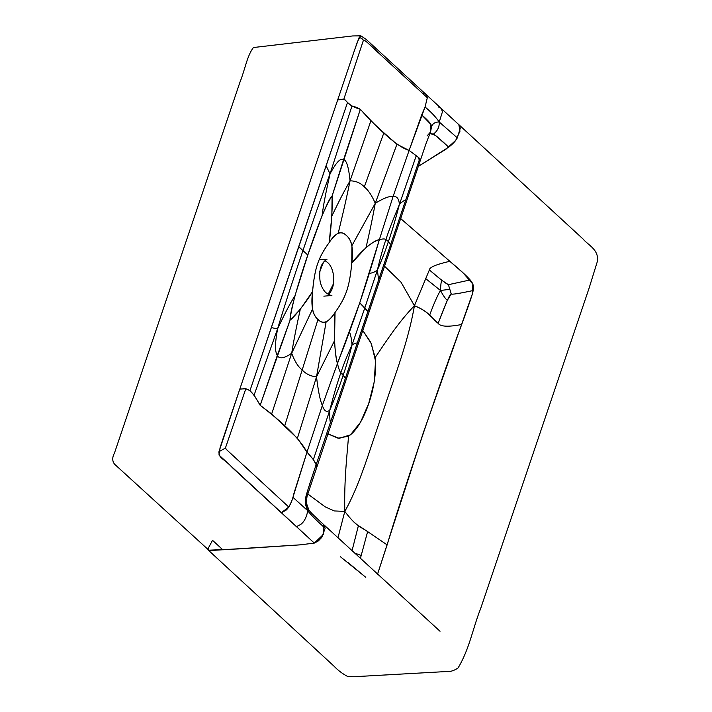 <?xml version="1.0" encoding="UTF-8"?>
<svg xmlns="http://www.w3.org/2000/svg" width="712" height="712" viewBox="0 0 712 712"><rect width="100%" height="100%" fill="white"/><g stroke="black" fill="none" stroke-linecap="round" stroke-linejoin="round"><path stroke-width="1.07" d="M423.373 93.041L425.856 94.296L427.325 97.713L425.055 106.987L409.115 150.428L396.922 144.26L383.884 132.806L364.286 186.953C368.157 189.908 371.815 195.355 375.268 203.294C371.815 195.355 368.157 189.908 364.286 186.953L383.884 132.806L370.872 120.853L360.352 109.31L332.112 195.969L331.837 216.021L329.175 242.57C332.086 238.173 335.103 235.04 338.236 233.144C341.226 232.139 343.949 232.931 346.406 235.521C349.058 237.577 350.9 240.95 351.95 245.631L351.755 263.137L366.039 247.562C371.335 243.228 375.767 240.603 379.354 239.686L393.077 196.521L409.115 150.428L393.077 196.521C389.651 195.871 383.715 198.123 375.268 203.294L396.922 144.26L375.268 203.294L351.95 245.631L375.268 203.294C371.335 224.796 368.772 235.423 366.039 247.562C368.772 235.423 371.335 224.796 375.268 203.294C383.715 198.123 389.651 195.871 393.077 196.521L379.354 239.686C382.682 238.769 384.863 238.707 385.922 239.517L388.396 241.59C385.53 250.402 381.863 259.889 377.396 270.044C380.119 258.385 382.958 248.212 385.922 239.517C382.958 248.212 380.119 258.385 377.396 270.044L378.588 279.843L377.396 270.044C381.863 259.889 385.53 250.402 388.396 241.59L390.55 244.83L419.777 158.518L416.235 155.732L399.396 204.513C399.005 198.719 396.895 196.058 393.077 196.521C396.895 196.058 399.005 198.719 399.396 204.513C402.832 201.042 404.808 199.823 405.333 200.864C404.808 199.823 402.832 201.042 399.396 204.513C393.247 219.002 388.752 230.67 385.922 239.517C388.752 230.67 393.247 219.002 399.396 204.513C395.249 220.284 391.582 232.646 388.396 241.59C391.582 232.646 395.249 220.284 399.396 204.513L416.235 155.732L409.115 150.428C394.573 146.111 372.305 122.233 360.352 109.31C345.738 105.056 346.326 98.897 343.736 99.457L363.325 40.548C366.306 40.157 369.047 44.812 378.383 52.759L427.325 97.713L378.383 52.759C367.899 42.533 362.889 38.466 363.325 40.548L343.736 99.457L337.746 99.76C342.072 100.321 342.819 96.85 347.5 102.484L298.809 246.77L307.798 255.047L322.055 215.727C326.585 205.332 329.941 198.746 332.112 195.969L343.638 159.47C346.619 160.414 348.755 167.534 350.046 180.83L370.872 120.853L350.046 180.83C355.973 180.919 360.717 182.966 364.286 186.953C360.717 182.966 355.973 180.919 350.046 180.83C344.866 206.338 341.199 220.453 338.236 233.144C341.199 220.453 344.866 206.338 350.046 180.83C340.621 197.527 336.625 206.373 331.837 216.021C336.625 206.373 340.621 197.527 350.046 180.83C348.755 167.534 346.619 160.414 343.638 159.47C340.292 158.758 337.515 160.262 330.039 173.808C337.515 160.262 340.292 158.758 343.638 159.47L360.352 109.31C357.032 107.45 354.22 106.4 351.915 106.159L347.5 102.484L249.894 390.852L298.809 246.77L302.947 250.571C311.731 224.823 318.958 203.303 330.039 173.808C325.126 195.827 323.479 204.994 322.055 215.727C323.479 204.994 325.126 195.827 330.039 173.808L351.915 106.159L330.039 173.808L326.212 165.994L330.039 173.808C318.958 203.303 311.731 224.823 302.947 250.571L307.798 255.047L294.99 295.685C290.202 303.321 286.331 310.45 277.547 328.908C286.945 297.865 294.261 276.425 302.947 250.571C294.261 276.425 286.945 297.865 277.547 328.908C286.331 310.45 290.202 303.321 294.99 295.685C292 307.513 290.363 315.674 290.069 320.178L277.28 355.51C279.327 359.195 284.124 358.456 291.671 353.294L271.646 414.01L291.671 353.294C295.338 331.294 297.812 321.05 300.277 309.266C297.812 321.05 295.338 331.294 291.671 353.294C284.124 358.456 279.327 359.195 277.28 355.51L260.165 405.306L254.104 395.115L277.547 328.908C274.476 346.513 275.152 351.194 277.28 355.51C275.152 351.194 274.476 346.513 277.547 328.908L271.495 327.627L277.547 328.908L254.104 395.115L249.894 390.852C244.545 387.177 244.269 389.25 239.837 389.028L354.825 49.297L359.16 37.531L360.868 35.84L352.671 35.947L253.365 47.544C246.886 56.328 245.142 69.313 240.006 82.022L114.481 453.019C112.131 457.38 112.158 461.091 114.543 464.171L209.292 550.607L300.366 544.831L314.312 543.096L323.524 534.285L323.64 524.575L440.034 631.259M352.04 550.714L358.412 525.643L367.632 531.615L360.406 558.413L367.632 531.615L387.123 544.867C401.346 496.576 443.087 373.284 461.714 324.494C448.231 327.102 440.372 326.71 438.138 323.301L429.639 315.211C426.613 311.812 421.548 308.652 414.42 305.724C428.882 311.295 432.94 319.563 438.138 323.301C440.372 326.71 448.231 327.102 461.714 324.494C470.543 300.153 472.43 294.572 473.177 290.523C458.982 293.549 451.675 294.688 451.257 293.94C450.429 292.712 446.059 302.493 438.138 323.301L447.314 300.33L451.257 293.94L448.409 284.693L451.257 293.94C451.675 294.688 458.982 293.549 473.177 290.523C474.219 286.981 473.213 283.447 470.16 279.941L448.409 284.693L470.16 279.941C467.019 276.265 460.246 270.053 449.833 261.286C436.162 264.428 429.336 267.32 429.363 269.955C439.642 278.766 445.988 283.679 448.409 284.693L441.814 280.297L429.363 269.955L414.42 305.724L429.363 269.955C429.336 267.32 436.162 264.428 449.833 261.286L400.625 218.522L463.085 272.856L472.83 284.079L472.305 294.136L423.284 432.843L377.547 574.175L387.123 544.867L367.632 531.615C362.452 527.797 355.991 526.631 344.813 511.385C360.121 484.311 369.599 449.859 382.504 413.147C394.679 375.785 408.145 342.419 414.42 305.724L401.078 282.299L384.56 266.243L401.078 282.299L414.42 305.724C408.145 342.419 394.679 375.785 382.504 413.147C369.599 449.859 360.121 484.311 344.813 511.385L334.222 510.94L325.162 506.837L307.682 493.906L325.162 506.837L334.222 510.94L344.813 511.385C343.994 479.06 347.358 452.512 348.542 436.144L338.156 438.227L327.725 433.813L339.161 438.343L350.438 434.845L360.521 422.243L368.718 403.455L374.209 381.935L375.527 361.011L371.353 343.638L362.826 330.573L370.712 342.25L375.171 357.451C383.519 345.676 396.344 324.396 414.42 305.724C396.344 324.396 383.519 345.676 375.171 357.451C378.241 384.622 364.081 426.452 348.542 436.144C347.358 452.512 343.994 479.06 344.813 511.385C350.402 518.826 354.941 523.578 358.412 525.643L352.04 550.714M354.514 552.993L360.975 555.387L354.514 552.993M337.969 537.765L344.813 511.385L337.969 537.765M438.539 106.996L441.022 108.26L458.848 124.662L460.317 128.062L457.318 137.852L439.233 122.019L442.49 111.651L441.022 108.26L366.128 39.338L360.868 35.84L357.655 41.207L353.891 52.056L223.693 436.705L220.07 447.688L218.976 455.021L314.312 543.096L296.477 526.684L300.491 524.539C302.253 523.489 306.427 519.404 307.691 510.655C306.427 519.404 302.253 523.489 300.491 524.539L296.477 526.684L281.32 512.729L285.325 510.584C287.212 509.828 290.968 504.755 292.935 497.323L306.988 452.156C297.127 434.008 273.105 415.292 260.165 405.306C250.143 387.47 247.829 389.873 245.8 388.805L239.837 389.028L218.958 451.737C218.762 458.804 223.737 458.145 232.397 467.713L281.32 512.729L288.778 507.024C291.626 501.853 293.353 497.288 293.949 493.327L306.988 452.156C312.417 458.038 315.469 462.222 316.137 464.705C301.995 507.807 304.576 497.35 307.691 510.655C306.053 506.926 305.279 503.865 305.377 501.479C305.537 498.489 304.656 498.32 316.137 464.705L316.635 466.627L316.137 464.705L345.347 378.383L346.406 378.9L390.149 249.663L390.55 244.83L388.396 241.59L385.922 239.517C384.863 238.707 382.682 238.769 379.354 239.686L359.747 302.858L367.89 311.545L390.55 244.83L345.347 378.383L367.89 311.545L364.864 307.718L377.396 270.044C374.628 272.153 371.931 273.221 369.314 273.257C371.931 273.221 374.628 272.153 377.396 270.044L364.864 307.718L359.747 302.858L337.435 363.529C336.028 358.02 335.049 350.411 334.515 340.71L335.049 312.479C332.175 316.911 329.202 320.062 326.114 321.949C323.15 322.937 320.445 322.118 317.988 319.474L284.64 425.99L317.988 319.474C315.363 317.383 313.52 313.974 312.47 309.248L312.577 291.591L300.277 309.266L290.069 320.178L260.165 405.306L271.646 414.01L297.402 438.281L306.988 452.156L322.358 405.44L337.435 363.529C338.707 368.683 339.829 371.78 340.799 372.83L342.276 373.916L345.347 378.383L316.137 464.705L313.378 459.587L329.745 410.29C329.674 417.179 329.896 421.157 330.413 422.207C329.896 421.157 329.674 417.179 329.745 410.29L313.378 459.587L306.988 452.156L322.358 405.44C320.222 400.99 318.273 391.475 316.502 376.897L297.402 438.281L316.502 376.897C310.592 376.221 305.866 373.942 302.306 370.062C298.373 367.152 294.83 361.562 291.671 353.294L312.47 309.248L291.671 353.294C294.83 361.562 298.373 367.152 302.306 370.062C305.866 373.942 310.592 376.221 316.502 376.897L334.515 340.71L316.502 376.897L326.114 321.949L316.502 376.897C318.273 391.475 320.222 400.99 322.358 405.44L337.435 363.529C338.707 368.683 339.829 371.78 340.799 372.83C343.745 364.081 347.483 354.807 352.022 345.017C351.701 339.873 350.865 335.477 349.494 331.819C350.865 335.477 351.701 339.873 352.022 345.017L364.864 307.718L352.022 345.017C349.103 356.659 346.121 366.813 343.086 375.455C346.121 366.813 349.103 356.659 352.022 345.017C354.692 343.282 356.401 342.686 357.139 343.211C356.401 342.686 354.692 343.282 352.022 345.017C347.483 354.807 343.745 364.081 340.799 372.83C337.292 383.198 334.48 392.125 329.745 410.29C326.603 412.64 324.138 411.02 322.358 405.44C324.138 411.02 326.603 412.64 329.745 410.29C335.69 396.237 340.14 384.622 343.086 375.455C340.14 384.622 335.69 396.237 329.745 410.29C334.48 392.125 337.292 383.198 340.799 372.83L346.406 378.9L307.041 496.353L306.276 502.743L308.875 509.997L307.691 510.655L292.935 497.323L307.691 510.655L308.875 509.997C309.845 511.812 316.493 518.078 323.64 524.575L325.179 528.233C316.582 520.632 310.752 514.776 307.691 510.655C310.752 514.776 316.582 520.632 325.179 528.233L321.762 537.409L318.317 540.942L314.312 543.096L300.366 544.831L239.098 548.89L208.402 550.216L334.124 666.281C337.835 670.206 342.205 673.534 347.233 676.275C351.87 676.872 356.018 676.907 359.676 676.4L445.997 671.567C450.002 671.959 454.034 670.749 458.092 667.936C469.582 648.766 472.795 628.322 480.6 608.707L589.073 288.218L597.519 260.957C598.703 249.271 587.907 245.008 583.066 239.01L458.848 124.662L459.961 131.257L455.698 140.371L445.961 149.191L418.229 166.448L448.702 147.161C440.283 139.249 435.192 134.888 433.421 134.096C437.533 131.008 439.473 126.985 439.233 122.019L457.318 137.852C455.751 140.86 452.877 143.958 448.702 147.161L435.477 135.431L429.808 133.42L433.421 134.096C437.533 131.008 439.473 126.985 439.233 122.019C435.628 121.868 433.101 123.229 431.659 126.122C433.101 123.229 435.628 121.868 439.233 122.019C435.931 117.142 431.205 112.131 425.055 106.987L421.682 114.926L430.92 124.413L430.52 131.978L431.659 126.122C430.902 123.585 427.583 119.856 421.682 114.926L409.115 150.428L418.095 157.094L419.911 161.499L419.777 158.518L390.55 244.83L390.149 249.663L426.239 142.978L430.529 131.969L427.058 135.983M440.479 290.487C443.282 295.694 445.561 298.969 447.314 300.33C445.561 298.969 443.282 295.694 440.479 290.487C437.417 295.596 433.804 303.828 429.639 315.211C433.804 303.828 437.417 295.596 440.479 290.487L449.61 289.339L440.479 290.487C440.692 284.853 441.137 281.454 441.814 280.297C441.137 281.454 440.692 284.853 440.479 290.487L425.785 278.686L440.479 290.487M333.51 283.67L328.134 294.35L333.51 283.67M323.542 262.149L319.795 271.495L323.542 262.149M347.892 562.453L365.79 577.325L340.336 556.677M223.025 549.976L212.541 540.328L208.278 548.222L208.402 550.216M245.8 388.805L225.401 448.053L218.958 451.737L225.401 448.053C227.297 450.838 230.777 453.33 239.882 461.946L288.778 507.024L239.882 461.946C227.386 450.322 226.194 449.646 225.401 448.053L245.8 388.805M346.406 235.521C351.862 240.033 353.642 249.236 351.755 263.137C350.776 274.574 349.111 283.812 346.735 290.879C344.332 297.91 340.443 305.119 335.049 312.479C328.873 322.438 323.186 324.77 317.988 319.474C312.586 314.891 310.779 305.599 312.577 291.591C313.52 280.136 315.167 270.943 317.534 264.001C319.875 257.041 323.755 249.894 329.175 242.57C335.459 232.69 341.199 230.341 346.406 235.521M325.001 260.654L327.342 262.292C335.405 268.682 336.073 288.832 328.099 294.376M335.049 312.479C346.112 296.984 349.556 286.803 351.755 263.137C359.498 252.813 372.794 240.407 379.354 239.686C365.06 288.867 355.315 317.65 337.435 363.529C334.364 353.944 333.786 328.766 335.049 312.479M332.112 195.969C332.771 202.413 331.427 227.689 329.175 242.57C318.077 258.047 314.748 267.89 312.577 291.591C306.08 302.555 293.745 317.721 290.069 320.178C289.099 305.804 324.183 202.146 332.112 195.969M441.022 108.26L442.49 111.651L439.233 122.019C435.931 117.142 431.205 112.131 425.055 106.987L427.325 97.713L425.856 94.296M363.325 40.548C362.951 39.133 361.562 38.128 359.16 37.531C361.562 38.128 362.951 39.133 363.325 40.548M323.853 296.174L331.845 295.453C332.29 296.254 330.297 295.338 325.865 292.694C323.061 289.935 321.13 286.091 320.071 281.169C318.762 269.964 321.05 262.71 326.942 259.408L320.409 259.675"/></g></svg>

